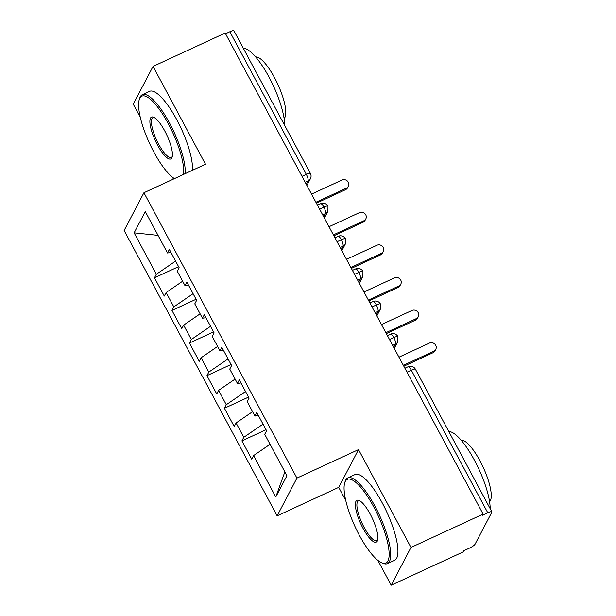 <?xml version="1.0" encoding="UTF-8"?>
<svg xmlns="http://www.w3.org/2000/svg" width="616" height="616" viewBox="0 0 616 616"><rect width="100%" height="100%" fill="white"/><g stroke="black" fill="none" stroke-linecap="round" stroke-linejoin="round"><path stroke-width="0.92" d="M377.862 560.352L391.183 585.2L463.309 551.844L463.91 550.696L469.184 548.263A5.667 1.132 151.8 0 0 475.021 544.259L491.822 512.227A5.667 1.132 151.8 0 0 491.868 511.834A5.667 1.132 151.8 0 0 487.78 512.797L482.513 515.238L483.106 514.091L225.179 33.056L153.053 66.413L133.256 104.166L140.271 117.256M391.183 585.2L410.98 547.447L358.52 449.611L338.723 487.364L345.745 500.454M338.723 487.364L277.138 515.846L124.132 230.484L143.928 192.731L296.935 478.093L277.138 515.846M172.395 177.154L173.427 179.087M253.569 455.594L275.775 497.012L286.933 475.729L264.726 434.311L266.582 430.769L256.787 412.504L254.932 416.054L247.239 401.701L249.095 398.152L239.301 379.895L237.445 383.437L229.753 369.092L231.608 365.542L221.814 347.278L219.958 350.827L212.266 336.475L214.122 332.933L204.327 314.668L202.471 318.21L194.779 303.865L196.635 300.315L186.841 282.051L184.985 285.601L177.293 271.248L179.148 267.706L169.354 249.441L167.498 252.991L145.291 211.573L134.134 232.848L156.341 274.266L154.477 277.808L164.272 296.073L166.135 292.531L173.828 306.876L171.964 310.425L181.759 328.69L183.622 325.14L191.314 339.493L189.451 343.035L199.245 361.299L201.109 357.757L208.801 372.103L206.938 375.652L216.732 393.917L218.595 390.367L226.288 404.72L224.424 408.262L234.219 426.526L236.082 422.976L243.774 437.329L241.911 440.879L251.705 459.136L253.569 455.594L270.07 444.282M243.774 437.329L263.032 424.139M236.082 422.976L252.583 411.673M226.288 404.72L245.545 391.522M218.595 390.367L235.096 379.063M254.932 416.054L258.427 415.561M208.801 372.103L228.059 358.912M201.109 357.757L217.61 346.446M237.445 383.437L240.941 382.944M191.314 339.493L210.572 326.303M183.622 325.14L200.123 313.837M219.958 350.827L223.454 350.335M173.828 306.876L193.085 293.686M166.135 292.531L182.636 281.219M202.471 318.21L205.967 317.717M302.009 176.345L306.314 174.359L229.853 31.762L225.556 33.749M229.853 31.762A5.667 1.132 -28.2 0 1 233.941 30.8L310.402 173.396A5.667 1.132 -28.2 0 0 306.314 174.359A5.667 1.571 65.2 0 1 308.031 180.965L305.197 182.282M156.341 274.266L175.599 261.076M134.134 232.848L158.05 235.366M184.985 285.601L188.481 285.108M410.98 547.447L483.106 514.091M143.928 192.731L205.513 164.249L153.053 66.413M358.52 449.611L296.935 478.093M275.775 497.012L284.869 471.879M167.498 252.991L170.994 252.498M154.477 277.808L178.594 266.659M324.378 218.064L327.92 211.319L327.981 206.183A5.667 1.132 151.8 0 0 327.974 206.175A5.667 1.132 151.8 0 0 323.885 207.138L319.589 209.124M171.964 310.425L196.081 299.276M189.451 343.035L213.567 331.885M206.938 375.652L231.054 364.495M224.424 408.262L248.541 397.112M241.911 440.879L266.027 429.722M341.865 250.674L345.407 243.928L345.468 238.792A5.667 1.132 151.8 0 0 345.46 238.785A5.667 1.132 151.8 0 0 341.372 239.747L337.075 241.734M359.351 283.291L362.893 276.546L362.955 271.41A5.667 1.132 151.8 0 0 362.947 271.402A5.667 1.132 151.8 0 0 358.858 272.364L354.562 274.351M376.838 315.9L380.38 309.155L380.442 304.019A5.667 1.132 151.8 0 0 380.442 304.011A5.667 1.132 151.8 0 0 376.345 304.974L372.049 306.96M394.325 348.51L397.867 341.772L397.928 336.629A5.667 1.132 151.8 0 0 393.832 337.583L389.535 339.57M348.325 186.309L347.547 187.795A4.72 4.435 -152.3 0 1 345.553 189.682L346.331 188.196A4.72 4.435 27.7 0 0 347.393 181.05A4.72 4.435 27.7 0 0 341.957 180.041L311.534 194.109M345.553 189.682L316.393 203.165M346.331 188.196L315.908 202.264M365.812 218.919L365.034 220.405A4.72 4.435 -152.3 0 1 363.04 222.291L363.817 220.805A4.72 4.435 27.7 0 0 364.88 213.66A4.72 4.435 27.7 0 0 359.444 212.651L329.021 226.719M363.04 222.291L333.88 235.774M363.817 220.805L333.395 234.873M383.298 251.536L382.521 253.022A4.72 4.435 -152.3 0 1 380.526 254.901L381.304 253.415A4.72 4.435 27.7 0 0 382.367 246.277A4.72 4.435 27.7 0 0 376.93 245.26L346.508 259.336M380.526 254.901L351.366 268.391M381.304 253.415L350.881 267.49M400.785 284.145L400.007 285.632A4.72 4.435 -152.3 0 1 398.013 287.518L398.791 286.032A4.72 4.435 27.7 0 0 399.853 278.886A4.72 4.435 27.7 0 0 394.417 277.878L363.994 291.945M398.013 287.518L368.853 301.001M398.791 286.032L368.368 300.1M418.272 316.755L417.494 318.249A4.72 4.435 -152.3 0 1 415.5 320.127L416.277 318.641A4.72 4.435 27.7 0 0 417.34 311.504A4.72 4.435 27.7 0 0 411.904 310.487L381.481 324.563M415.5 320.127L386.34 333.618M416.277 318.641L385.855 332.709M183.483 174.436A46.077 12.782 -114.8 0 0 168.468 124.055A46.077 12.782 -114.8 0 0 139.285 99.523A46.077 12.782 -114.8 0 0 153.831 151.975A46.077 12.782 -114.8 0 0 174.444 178.617M139.285 99.523L139.732 98.121A47.209 13.098 65.2 0 1 142.319 94.71A47.209 13.098 65.2 0 1 169.639 123.262A47.209 13.098 65.2 0 1 185.162 173.666M164.811 131.039A23.038 6.391 65.2 0 1 172.087 157.257A23.038 6.391 65.2 0 1 157.488 144.991A23.038 6.391 65.2 0 1 153.569 117.217A23.038 6.391 65.2 0 1 164.811 131.039M154.285 117.579A21.907 6.075 -114.8 0 0 152.945 117.679A21.907 6.075 -114.8 0 0 158.659 144.19A21.907 6.075 -114.8 0 0 171.333 157.442A21.907 6.075 -114.8 0 0 172.272 156.487M243.359 48.356A47.209 13.098 65.2 0 1 269.1 77.254A47.209 13.098 65.2 0 1 284.707 125.479M255.663 56.98A33.995 9.433 65.2 0 1 274.574 77.755A33.995 9.433 65.2 0 1 284.099 118.48M142.319 94.71L149.565 91.361A47.209 13.098 65.2 0 1 176.884 119.904A47.209 13.098 65.2 0 1 192.408 170.309M373.943 507.253A46.077 12.782 -114.8 0 0 344.752 482.721A46.077 12.782 -114.8 0 0 359.297 535.173A46.077 12.782 -114.8 0 0 381.789 562.801A46.077 12.782 -114.8 0 0 373.943 507.253M344.752 482.721L345.199 481.319A47.209 13.098 65.2 0 1 347.794 477.908A47.209 13.098 65.2 0 1 375.106 506.46A47.209 13.098 65.2 0 1 387.425 563.609A47.209 13.098 65.2 0 1 383.152 563.37L381.789 562.801M370.278 514.237A23.038 6.391 65.2 0 1 377.554 540.455A23.038 6.391 65.2 0 1 362.963 528.189A23.038 6.391 65.2 0 1 359.036 500.415A23.038 6.391 65.2 0 1 370.278 514.237M359.752 500.777A21.907 6.075 -114.8 0 0 358.412 500.877A21.907 6.075 -114.8 0 0 364.125 527.388A21.907 6.075 -114.8 0 0 376.807 540.64A21.907 6.075 -114.8 0 0 377.747 539.685M448.825 431.554A47.209 13.098 65.2 0 1 474.566 460.452A47.209 13.098 65.2 0 1 490.182 508.677M461.13 440.178A33.995 9.433 65.2 0 1 480.041 460.953A33.995 9.433 65.2 0 1 489.566 501.678M347.794 477.908L355.039 474.559A47.209 13.098 65.2 0 1 382.351 503.103A47.209 13.098 65.2 0 1 394.671 560.252L387.425 563.609M435.758 349.372L434.981 350.858A4.72 4.435 -152.3 0 1 432.986 352.745L433.764 351.259A4.72 4.435 27.7 0 0 434.827 344.113A4.72 4.435 27.7 0 0 429.39 343.104L398.968 357.172M432.986 352.745L403.827 366.227M433.764 351.259L403.341 365.327M487.78 512.797L411.319 370.201L407.022 372.187M491.868 511.834L415.415 369.238A5.667 1.132 151.8 0 0 411.319 370.201A5.667 1.571 65.2 0 0 408.038 366.774L404.897 368.229M306.283 184.307L308.031 180.965A5.667 5.321 -152.3 0 0 310.425 178.709A5.667 5.667 0 0 0 310.402 173.396M327.974 206.175A5.667 5.667 0 0 0 320.605 203.711A5.667 1.571 65.2 0 1 323.885 207.138A5.667 1.571 65.2 0 1 325.517 213.583L322.684 214.892M323.77 216.924L325.525 213.583A5.667 5.321 -152.3 0 0 327.92 211.319M341.256 249.534L343.012 246.192L340.171 247.509M358.743 282.151L360.499 278.802L357.657 280.118M376.23 314.761L377.985 311.419L375.144 312.728M393.716 347.37L395.472 344.028L392.631 345.345M345.46 238.785A5.667 5.667 0 0 0 338.092 236.321A5.667 1.571 65.2 0 1 341.372 239.747A5.667 1.571 65.2 0 1 343.004 246.192A5.667 5.321 -152.3 0 0 345.407 243.928M362.947 271.402A5.667 5.667 0 0 0 355.578 268.938A5.667 1.571 65.2 0 1 358.858 272.364A5.667 1.571 65.2 0 1 360.491 278.802M380.442 304.011A5.667 5.667 0 0 0 373.065 301.547A5.667 1.571 65.2 0 1 376.345 304.974A5.667 1.571 65.2 0 1 377.978 311.419A5.667 5.321 -152.3 0 0 380.38 309.155M362.893 276.546A5.667 5.321 -152.3 0 1 360.499 278.802M397.928 336.629A5.667 5.667 0 0 0 390.552 334.157A5.667 1.571 65.2 0 1 393.832 337.583A5.667 1.571 65.2 0 1 395.464 344.028A5.667 5.321 -152.3 0 0 397.867 341.772M320.605 203.711L317.463 205.166M310.425 178.709L306.891 185.447M338.092 236.321L334.95 237.776M355.578 268.938L352.437 270.385M373.065 301.547L369.923 303.003M390.552 334.157L387.41 335.612M415.415 369.238A5.667 5.667 0 0 0 408.038 366.774"/></g></svg>
